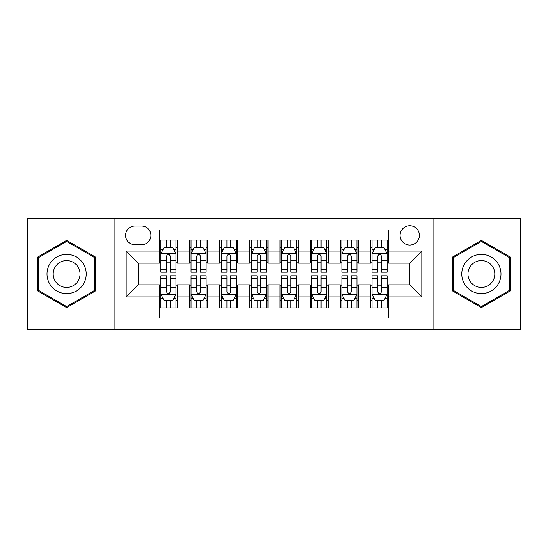<?xml version="1.0" encoding="UTF-8"?>
<svg xmlns="http://www.w3.org/2000/svg" width="548" height="548" viewBox="0 0 548 548"><rect width="100%" height="100%" fill="white"/><g stroke="black" fill="none" stroke-linecap="round" stroke-linejoin="round"><path stroke-width="0.82" d="M409.746 225.735A9.652 9.652 0 0 0 400.088 235.387A9.652 9.652 0 0 0 409.746 245.038A9.652 9.652 0 0 0 419.398 235.387A9.652 9.652 0 0 0 409.746 225.735M433.872 329.807L520.6 329.807L520.6 218.193L433.872 218.193L433.872 329.807L114.128 329.807L114.128 218.193L27.4 218.193L27.4 329.807L114.128 329.807M388.628 240.065L370.53 240.065L370.53 251.073L358.461 251.073L358.461 263.143L370.53 263.143L370.53 251.073M358.461 251.073L358.461 240.065L340.363 240.065L340.363 251.073L328.3 251.073L328.3 263.143L340.363 263.143L340.363 251.073M328.3 251.073L328.3 240.065L310.195 240.065L310.195 251.073L298.133 251.073L298.133 263.143L310.195 263.143L310.195 251.073M298.133 251.073L298.133 240.065L280.035 240.065L280.035 251.073L267.965 251.073L267.965 263.143L280.035 263.143L280.035 251.073M267.965 251.073L267.965 240.065L249.867 240.065L249.867 251.073L237.805 251.073L237.805 263.143L249.867 263.143L249.867 251.073M237.805 251.073L237.805 240.065L219.7 240.065L219.7 251.073L207.637 251.073L207.637 263.143L219.7 263.143L219.7 251.073M207.637 251.073L207.637 240.065L189.54 240.065L189.54 263.143L177.47 263.143L177.47 240.065L159.372 240.065M159.372 307.935L177.47 307.935L177.47 284.857L189.54 284.857L189.54 307.935L207.637 307.935L207.637 284.857L219.7 284.857L219.7 296.927L207.637 296.927M219.7 296.927L219.7 307.935L237.805 307.935L237.805 284.857L249.867 284.857L249.867 296.927L237.805 296.927M249.867 296.927L249.867 307.935L267.965 307.935L267.965 284.857L280.035 284.857L280.035 296.927L267.965 296.927M280.035 296.927L280.035 307.935L298.133 307.935L298.133 284.857L310.195 284.857L310.195 296.927L298.133 296.927M310.195 296.927L310.195 307.935L328.3 307.935L328.3 284.857L340.363 284.857L340.363 296.927L328.3 296.927M340.363 296.927L340.363 307.935L358.461 307.935L358.461 284.857L370.53 284.857L370.53 296.927L358.461 296.927M134.938 244.737L141.576 244.737A9.35 9.35 0 0 0 150.926 235.387A9.35 9.35 0 0 0 141.576 226.036L134.938 226.036A9.35 9.35 0 0 0 125.588 235.387A9.35 9.35 0 0 0 134.938 244.737M433.872 218.193L114.128 218.193M388.628 251.073L388.628 229.961L159.372 229.961L159.372 263.143L138.254 263.143L138.254 284.857L159.372 284.857L159.372 318.039L388.628 318.039L388.628 284.857L409.746 284.857L409.746 263.143L388.628 263.143L388.628 251.073L421.809 251.073L421.809 296.927L388.628 296.927M159.372 296.927L126.191 296.927L126.191 251.073L159.372 251.073M370.53 296.927L370.53 307.935L388.628 307.935M159.372 247.607L160.879 247.607M166.613 247.607L170.229 247.607M175.963 247.607L177.47 247.607M159.372 262.841L160.879 262.841M166.613 262.841L170.229 262.841M175.963 262.841L177.47 262.841M159.372 285.159L160.879 285.159M166.613 285.159L170.229 285.159M175.963 285.159L177.47 285.159M159.372 300.393L160.879 300.393M166.613 300.393L170.229 300.393M175.963 300.393L177.47 300.393M189.54 262.841L191.047 262.841M196.78 262.841L200.397 262.841M206.13 262.841L207.637 262.841M189.54 247.607L191.047 247.607M196.78 247.607L200.397 247.607M206.13 247.607L207.637 247.607M189.54 285.159L191.047 285.159M196.78 285.159L200.397 285.159M206.13 285.159L207.637 285.159M189.54 300.393L191.047 300.393M196.78 300.393L200.397 300.393M206.13 300.393L207.637 300.393M219.7 285.159L221.214 285.159M226.941 285.159L230.564 285.159M236.291 285.159L237.805 285.159M219.7 300.393L221.214 300.393M226.941 300.393L230.564 300.393M236.291 300.393L237.805 300.393M219.7 247.607L221.214 247.607M226.941 247.607L230.564 247.607M236.291 247.607L237.805 247.607M219.7 262.841L221.214 262.841M226.941 262.841L230.564 262.841M236.291 262.841L237.805 262.841M249.867 285.159L251.374 285.159M257.108 285.159L260.725 285.159M266.458 285.159L267.965 285.159M249.867 300.393L251.374 300.393M257.108 300.393L260.725 300.393M266.458 300.393L267.965 300.393M249.867 247.607L251.374 247.607M257.108 247.607L260.725 247.607M266.458 247.607L267.965 247.607M249.867 262.841L251.374 262.841M257.108 262.841L260.725 262.841M266.458 262.841L267.965 262.841M280.035 285.159L281.542 285.159M287.275 285.159L290.892 285.159M296.626 285.159L298.133 285.159M280.035 300.393L281.542 300.393M287.275 300.393L290.892 300.393M296.626 300.393L298.133 300.393M280.035 247.607L281.542 247.607M287.275 247.607L290.892 247.607M296.626 247.607L298.133 247.607M280.035 262.841L281.542 262.841M287.275 262.841L290.892 262.841M296.626 262.841L298.133 262.841M310.195 285.159L311.709 285.159M317.436 285.159L321.06 285.159M326.786 285.159L328.3 285.159M310.195 300.393L311.709 300.393M317.436 300.393L321.06 300.393M326.786 300.393L328.3 300.393M310.195 247.607L311.709 247.607M317.436 247.607L321.06 247.607M326.786 247.607L328.3 247.607M310.195 262.841L311.709 262.841M317.436 262.841L321.06 262.841M326.786 262.841L328.3 262.841M340.363 285.159L341.87 285.159M347.603 285.159L351.22 285.159M356.954 285.159L358.461 285.159M340.363 300.393L341.87 300.393M347.603 300.393L351.22 300.393M356.954 300.393L358.461 300.393M340.363 247.607L341.87 247.607M347.603 247.607L351.22 247.607M356.954 247.607L358.461 247.607M340.363 262.841L341.87 262.841M347.603 262.841L351.22 262.841M356.954 262.841L358.461 262.841M370.53 285.159L372.037 285.159M377.771 285.159L381.387 285.159M387.121 285.159L388.628 285.159M370.53 300.393L372.037 300.393M377.771 300.393L381.387 300.393M387.121 300.393L388.628 300.393M370.53 247.607L372.037 247.607M377.771 247.607L381.387 247.607M387.121 247.607L388.628 247.607M370.53 262.841L372.037 262.841M377.771 262.841L381.387 262.841M387.121 262.841L388.628 262.841M138.254 263.143L126.191 251.073M138.254 284.857L126.191 296.927M421.809 251.073L409.746 263.143M421.809 296.927L409.746 284.857M66.616 307.613L95.722 290.803L95.722 257.197L66.616 240.387L37.504 257.197L37.504 290.803L66.616 307.613M510.496 257.197L481.384 240.387L452.278 257.197L452.278 290.803L481.384 307.613L510.496 290.803L510.496 257.197M170.229 243.983L166.613 243.983M175.963 269.732L170.229 269.732L170.229 272.192L175.963 272.192L175.963 253.793L172.949 247.758L163.9 247.758L160.879 253.793L160.879 272.192L166.613 272.192L166.613 269.732L160.879 269.732M160.879 253.793L160.879 240.065M175.963 253.793L175.963 240.065M166.613 247.758L166.613 240.065M170.229 240.065L170.229 247.758M170.229 269.732L170.229 256.053C169.024 253.731 167.818 253.731 166.613 256.053L166.613 269.732M166.613 304.017L170.229 304.017M160.879 278.268L166.613 278.268L166.613 275.808L160.879 275.808L160.879 294.208L163.9 300.242L172.949 300.242L175.963 294.208L175.963 275.808L170.229 275.808L170.229 278.268L175.963 278.268M175.963 294.208L175.963 307.935M160.879 294.208L160.879 307.935M170.229 300.242L170.229 307.935M166.613 307.935L166.613 300.242M166.613 278.268L166.613 291.947C167.818 294.269 169.024 294.269 170.229 291.947L170.229 278.268M66.616 254.395A19.605 19.605 0 0 0 47.005 274A19.605 19.605 0 0 0 66.616 293.605A19.605 19.605 0 0 0 86.221 274A19.605 19.605 0 0 0 66.616 254.395M66.616 260.574A13.426 13.426 0 0 0 53.19 274A13.426 13.426 0 0 0 66.616 287.426A13.426 13.426 0 0 0 80.035 274A13.426 13.426 0 0 0 66.616 260.574M94.818 290.282L66.616 306.565L38.408 290.282L38.408 257.718L66.616 241.435L94.818 257.718L94.818 290.282M464.403 264.198A19.605 19.605 0 0 0 471.581 290.981A19.605 19.605 0 0 0 498.365 283.802A19.605 19.605 0 0 0 491.186 257.019A19.605 19.605 0 0 0 464.403 264.198M469.759 267.287A13.426 13.426 0 0 0 474.671 285.624A13.426 13.426 0 0 0 493.008 280.713A13.426 13.426 0 0 0 488.097 262.376A13.426 13.426 0 0 0 469.759 267.287M509.592 257.718L509.592 290.282L481.384 306.565L453.182 290.282L453.182 257.718L481.384 241.435L509.592 257.718M200.397 243.983L196.78 243.983M206.13 269.732L200.397 269.732L200.397 272.192L206.13 272.192L206.13 253.793L203.109 247.758L194.061 247.758L191.047 253.793L191.047 272.192L196.78 272.192L196.78 269.732L191.047 269.732M191.047 253.793L191.047 240.065M206.13 253.793L206.13 240.065M196.78 247.758L196.78 240.065M200.397 240.065L200.397 247.758M200.397 269.732L200.397 256.053C199.191 253.731 197.986 253.731 196.78 256.053L196.78 269.732M230.564 243.983L226.941 243.983M236.291 269.732L230.564 269.732L230.564 272.192L236.291 272.192L236.291 253.793L233.277 247.758L224.228 247.758L221.214 253.793L221.214 272.192L226.941 272.192L226.941 269.732L221.214 269.732M221.214 253.793L221.214 240.065M236.291 253.793L236.291 240.065M226.941 247.758L226.941 240.065M230.564 240.065L230.564 247.758M230.564 269.732L230.564 256.053C229.359 253.731 228.153 253.731 226.941 256.053L226.941 269.732M260.725 243.983L257.108 243.983M266.458 269.732L260.725 269.732L260.725 272.192L266.458 272.192L266.458 253.793L263.444 247.758L254.395 247.758L251.374 253.793L251.374 272.192L257.108 272.192L257.108 269.732L251.374 269.732M251.374 253.793L251.374 240.065M266.458 253.793L266.458 240.065M257.108 247.758L257.108 240.065M260.725 240.065L260.725 247.758M260.725 269.732L260.725 256.053C259.519 253.731 258.314 253.731 257.108 256.053L257.108 269.732M290.892 243.983L287.275 243.983M296.626 269.732L290.892 269.732L290.892 272.192L296.626 272.192L296.626 253.793L293.605 247.758L284.556 247.758L281.542 253.793L281.542 272.192L287.275 272.192L287.275 269.732L281.542 269.732M281.542 253.793L281.542 240.065M296.626 253.793L296.626 240.065M287.275 247.758L287.275 240.065M290.892 240.065L290.892 247.758M290.892 269.732L290.892 256.053C289.687 253.731 288.481 253.731 287.275 256.053L287.275 269.732M196.78 304.017L200.397 304.017M191.047 278.268L196.78 278.268L196.78 275.808L191.047 275.808L191.047 294.208L194.061 300.242L203.109 300.242L206.13 294.208L206.13 275.808L200.397 275.808L200.397 278.268L206.13 278.268M206.13 294.208L206.13 307.935M191.047 294.208L191.047 307.935M200.397 300.242L200.397 307.935M196.78 307.935L196.78 300.242M196.78 278.268L196.78 291.947C197.986 294.269 199.191 294.269 200.397 291.947L200.397 278.268M226.941 304.017L230.564 304.017M221.214 278.268L226.941 278.268L226.941 275.808L221.214 275.808L221.214 294.208L224.228 300.242L233.277 300.242L236.291 294.208L236.291 275.808L230.564 275.808L230.564 278.268L236.291 278.268M236.291 294.208L236.291 307.935M221.214 294.208L221.214 307.935M230.564 300.242L230.564 307.935M226.941 307.935L226.941 300.242M226.941 278.268L226.941 291.947C228.146 294.269 229.352 294.269 230.564 291.947L230.564 278.268M257.108 304.017L260.725 304.017M251.374 278.268L257.108 278.268L257.108 275.808L251.374 275.808L251.374 294.208L254.395 300.242L263.444 300.242L266.458 294.208L266.458 275.808L260.725 275.808L260.725 278.268L266.458 278.268M266.458 294.208L266.458 307.935M251.374 294.208L251.374 307.935M260.725 300.242L260.725 307.935M257.108 307.935L257.108 300.242M257.108 278.268L257.108 291.947C258.314 294.269 259.519 294.269 260.725 291.947L260.725 278.268M287.275 304.017L290.892 304.017M281.542 278.268L287.275 278.268L287.275 275.808L281.542 275.808L281.542 294.208L284.556 300.242L293.605 300.242L296.626 294.208L296.626 275.808L290.892 275.808L290.892 278.268L296.626 278.268M296.626 294.208L296.626 307.935M281.542 294.208L281.542 307.935M290.892 300.242L290.892 307.935M287.275 307.935L287.275 300.242M287.275 278.268L287.275 291.947C288.481 294.269 289.687 294.269 290.892 291.947L290.892 278.268M321.06 243.983L317.436 243.983M326.786 269.732L321.06 269.732L321.06 272.192L326.786 272.192L326.786 253.793L323.772 247.758L314.723 247.758L311.709 253.793L311.709 272.192L317.436 272.192L317.436 269.732L311.709 269.732M311.709 253.793L311.709 240.065M326.786 253.793L326.786 240.065M317.436 247.758L317.436 240.065M321.06 240.065L321.06 247.758M321.06 269.732L321.06 256.053C319.854 253.731 318.648 253.731 317.436 256.053L317.436 269.732M317.436 304.017L321.06 304.017M311.709 278.268L317.436 278.268L317.436 275.808L311.709 275.808L311.709 294.208L314.723 300.242L323.772 300.242L326.786 294.208L326.786 275.808L321.06 275.808L321.06 278.268L326.786 278.268M326.786 294.208L326.786 307.935M311.709 294.208L311.709 307.935M321.06 300.242L321.06 307.935M317.436 307.935L317.436 300.242M317.436 278.268L317.436 291.947C318.641 294.269 319.847 294.269 321.06 291.947L321.06 278.268M351.22 243.983L347.603 243.983M356.954 269.732L351.22 269.732L351.22 272.192L356.954 272.192L356.954 253.793L353.94 247.758L344.891 247.758L341.87 253.793L341.87 272.192L347.603 272.192L347.603 269.732L341.87 269.732M341.87 253.793L341.87 240.065M356.954 253.793L356.954 240.065M347.603 247.758L347.603 240.065M351.22 240.065L351.22 247.758M351.22 269.732L351.22 256.053C350.014 253.731 348.809 253.731 347.603 256.053L347.603 269.732M347.603 304.017L351.22 304.017M341.87 278.268L347.603 278.268L347.603 275.808L341.87 275.808L341.87 294.208L344.891 300.242L353.94 300.242L356.954 294.208L356.954 275.808L351.22 275.808L351.22 278.268L356.954 278.268M356.954 294.208L356.954 307.935M341.87 294.208L341.87 307.935M351.22 300.242L351.22 307.935M347.603 307.935L347.603 300.242M347.603 278.268L347.603 291.947C348.809 294.269 350.014 294.269 351.22 291.947L351.22 278.268M381.387 243.983L377.771 243.983M387.121 269.732L381.387 269.732L381.387 272.192L387.121 272.192L387.121 253.793L384.1 247.758L375.051 247.758L372.037 253.793L372.037 272.192L377.771 272.192L377.771 269.732L372.037 269.732M372.037 253.793L372.037 240.065M387.121 253.793L387.121 240.065M377.771 247.758L377.771 240.065M381.387 240.065L381.387 247.758M381.387 269.732L381.387 256.053C380.182 253.731 378.976 253.731 377.771 256.053L377.771 269.732M377.771 304.017L381.387 304.017M372.037 278.268L377.771 278.268L377.771 275.808L372.037 275.808L372.037 294.208L375.051 300.242L384.1 300.242L387.121 294.208L387.121 275.808L381.387 275.808L381.387 278.268L387.121 278.268M387.121 294.208L387.121 307.935M372.037 294.208L372.037 307.935M381.387 300.242L381.387 307.935M377.771 307.935L377.771 300.242M377.771 278.268L377.771 291.947C378.976 294.269 380.182 294.269 381.387 291.947L381.387 278.268M189.54 296.927L177.47 296.927M189.54 251.073L177.47 251.073M175.887 253.642L160.954 253.642M160.879 249.415L163.064 249.415M173.778 249.415L175.963 249.415M166.613 260.779L160.879 260.779M175.963 260.779L170.229 260.779M170.229 245.908L166.613 245.908M160.954 294.358L175.887 294.358M175.963 298.585L173.778 298.585M163.064 298.585L160.879 298.585M170.229 287.221L175.963 287.221M160.879 287.221L166.613 287.221M166.613 302.092L170.229 302.092M206.055 253.642L191.122 253.642M191.047 249.415L193.232 249.415M203.945 249.415L206.13 249.415M196.78 260.779L191.047 260.779M206.13 260.779L200.397 260.779M200.397 245.908L196.78 245.908M236.215 253.642L221.289 253.642M221.214 249.415L223.399 249.415M234.106 249.415L236.291 249.415M226.941 260.779L221.214 260.779M236.291 260.779L230.564 260.779M230.564 245.908L226.941 245.908M266.383 253.642L251.45 253.642M251.374 249.415L253.56 249.415M264.273 249.415L266.458 249.415M257.108 260.779L251.374 260.779M266.458 260.779L260.725 260.779M260.725 245.908L257.108 245.908M296.55 253.642L281.617 253.642M281.542 249.415L283.727 249.415M294.44 249.415L296.626 249.415M287.275 260.779L281.542 260.779M296.626 260.779L290.892 260.779M290.892 245.908L287.275 245.908M191.122 294.358L206.055 294.358M206.13 298.585L203.945 298.585M193.232 298.585L191.047 298.585M200.397 287.221L206.13 287.221M191.047 287.221L196.78 287.221M196.78 302.092L200.397 302.092M221.289 294.358L236.215 294.358M236.291 298.585L234.106 298.585M223.399 298.585L221.214 298.585M230.564 287.221L236.291 287.221M221.214 287.221L226.941 287.221M226.941 302.092L230.564 302.092M251.45 294.358L266.383 294.358M266.458 298.585L264.273 298.585M253.56 298.585L251.374 298.585M260.725 287.221L266.458 287.221M251.374 287.221L257.108 287.221M257.108 302.092L260.725 302.092M281.617 294.358L296.55 294.358M296.626 298.585L294.44 298.585M283.727 298.585L281.542 298.585M290.892 287.221L296.626 287.221M281.542 287.221L287.275 287.221M287.275 302.092L290.892 302.092M326.711 253.642L311.785 253.642M311.709 249.415L313.894 249.415M324.601 249.415L326.786 249.415M317.436 260.779L311.709 260.779M326.786 260.779L321.06 260.779M321.06 245.908L317.436 245.908M311.785 294.358L326.711 294.358M326.786 298.585L324.601 298.585M313.894 298.585L311.709 298.585M321.06 287.221L326.786 287.221M311.709 287.221L317.436 287.221M317.436 302.092L321.06 302.092M356.878 253.642L341.945 253.642M341.87 249.415L344.055 249.415M354.768 249.415L356.954 249.415M347.603 260.779L341.87 260.779M356.954 260.779L351.22 260.779M351.22 245.908L347.603 245.908M341.945 294.358L356.878 294.358M356.954 298.585L354.768 298.585M344.055 298.585L341.87 298.585M351.22 287.221L356.954 287.221M341.87 287.221L347.603 287.221M347.603 302.092L351.22 302.092M387.046 253.642L372.113 253.642M372.037 249.415L374.222 249.415M384.936 249.415L387.121 249.415M377.771 260.779L372.037 260.779M387.121 260.779L381.387 260.779M381.387 245.908L377.771 245.908M372.113 294.358L387.046 294.358M387.121 298.585L384.936 298.585M374.222 298.585L372.037 298.585M381.387 287.221L387.121 287.221M372.037 287.221L377.771 287.221M377.771 302.092L381.387 302.092"/></g></svg>
